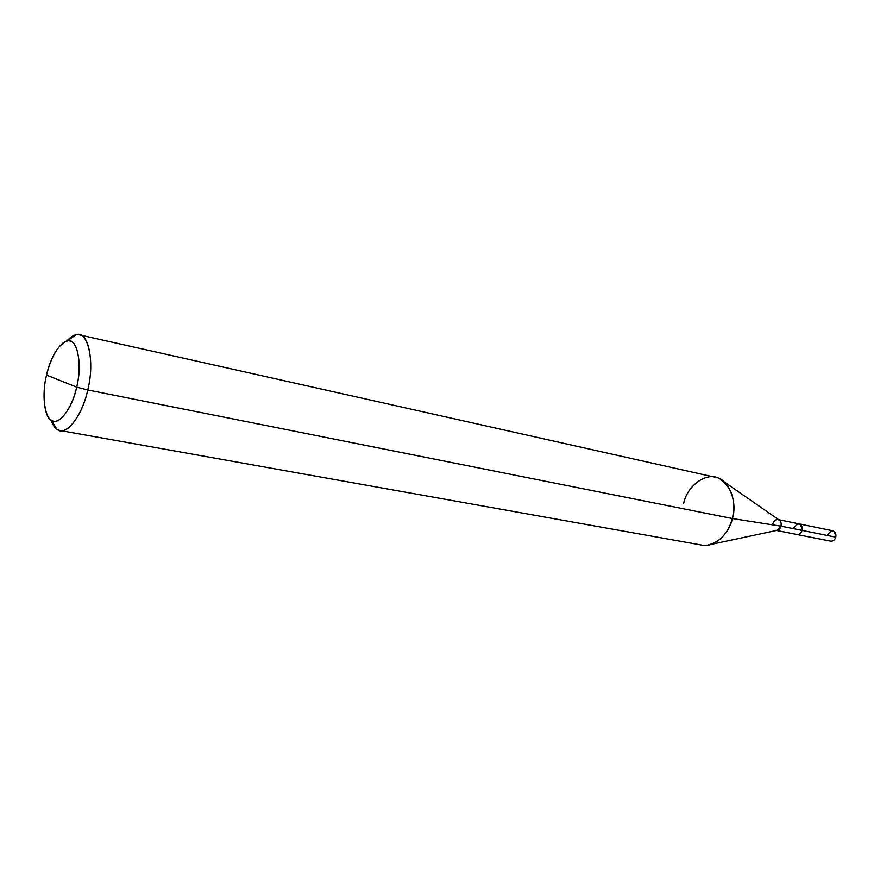 <?xml version="1.0" encoding="UTF-8"?>
<svg xmlns="http://www.w3.org/2000/svg" width="880" height="880" viewBox="0 0 880 880"><rect width="100%" height="100%" fill="white"/><g stroke="black" fill="none" stroke-linecap="round" stroke-linejoin="round"><path stroke-width="1.32" d="M793.903 527.956C798.358 522.038 801.075 522.852 802.054 530.387L781.044 526.163L802.054 530.387C802.593 526.944 801.592 524.777 799.062 523.864L832.766 530.761C835.307 531.663 836.308 533.797 835.791 537.163L802.065 530.387C800.987 533.445 799.194 534.787 796.664 534.435L796.917 534.49C799.37 534.655 801.086 533.291 802.065 530.387L802.065 530.387C802.604 526.944 801.603 524.766 799.062 523.853L798.798 523.809C801.504 524.568 802.593 526.757 802.065 530.387L835.791 537.163C834.779 529.771 832.051 528.968 827.629 534.754M835.791 537.163C834.823 539.99 833.118 541.321 830.676 541.156L796.917 534.49M76.659 387.123C72.468 407.605 59.202 425.381 52.151 420.585C44.473 418.363 41.635 394.163 46.53 375.111L76.659 387.123C82.94 363.363 76.747 336.721 67.045 341.077C58.135 344.718 51.304 356.059 46.53 375.111C50.479 355.685 63.085 337.502 70.433 341.275C78.353 342.441 81.851 367.048 76.659 387.123L46.53 375.111C41.866 392.942 44 416.691 51.161 420.024C57.838 426.877 72.402 408.837 76.659 387.123L87.725 389.961C94.369 365.189 89.287 334.62 79.31 334.862C75.581 333.927 71.357 336.028 66.649 341.165L75.911 334.851C87.626 329.505 95.293 361.383 87.725 389.961L76.659 387.123M723.448 481.338L779.075 519.948C780.956 521.356 781.616 523.435 781.044 526.163C781.594 522.676 780.604 520.476 778.063 519.563C775.599 519.387 773.883 520.784 772.893 523.732M775.896 530.332C778.349 530.486 780.065 529.1 781.044 526.163L732.38 518.54C735.999 501.006 732.072 487.949 720.621 479.369C708.785 470.426 687.291 484.407 683.606 503.69M79.31 334.862L715.22 477.257C728.057 478.423 738.001 501.347 732.38 518.54L87.725 389.961L732.38 518.54L781.044 526.163L776.985 530.365L710.754 544.467M802.054 530.387C801.086 533.28 799.37 534.644 796.928 534.479L776.545 530.464M707.377 545.182C719.774 542.267 728.112 533.39 732.38 518.54C729.234 534.237 713.284 548.284 701.591 545.05L60.071 430.507C68.805 433.719 83.237 412.291 87.725 389.961C82.599 416.064 64.966 437.525 56.936 429.198L50.831 419.793C53.207 426.371 56.287 429.946 60.071 430.507M799.062 523.864L778.712 519.695M75.911 334.851L67.045 341.077M56.936 429.198L51.161 420.024"/></g></svg>
